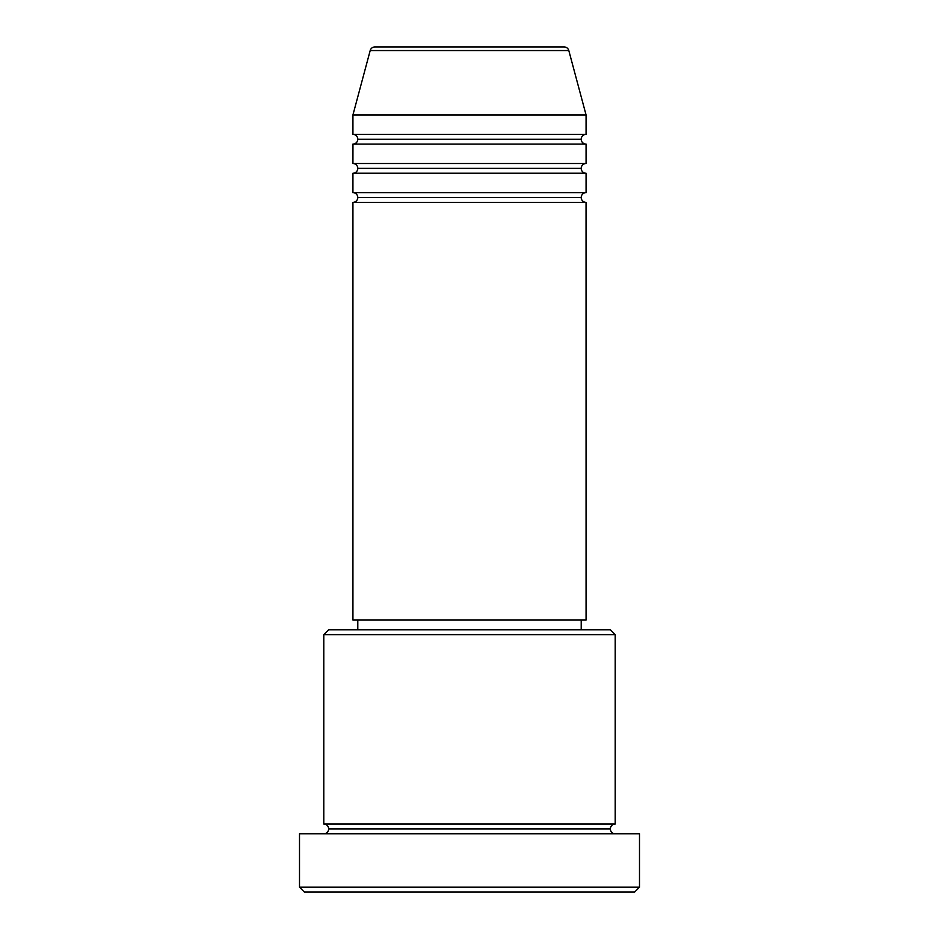 <?xml version="1.0" encoding="UTF-8"?>
<svg xmlns="http://www.w3.org/2000/svg" width="939" height="939" viewBox="0 0 939 939"><rect width="100%" height="100%" fill="white"/><g stroke="black" fill="none" stroke-linecap="round" stroke-linejoin="round"><path stroke-width="1.41" d="M564.116 46.95L374.884 46.95A4.859 4.859 0 0 0 370.189 50.553L568.811 50.553A4.859 4.859 0 0 0 564.116 46.95L374.884 46.95A4.859 4.859 0 0 0 370.189 50.553L352.935 114.945L586.065 114.945L568.811 50.553L370.189 50.553L352.935 114.945L352.935 134.371A4.859 4.859 0 0 1 357.794 139.23A4.859 4.859 0 0 1 352.958 144.09L352.935 163.515A4.859 4.859 0 0 1 357.794 168.374A4.859 4.859 0 0 1 352.935 173.234L352.935 192.659A4.859 4.859 0 0 1 357.794 197.519A4.859 4.859 0 0 1 352.935 202.366L352.935 620.069L586.065 620.069L586.065 202.366A4.859 4.859 0 0 1 581.206 197.519A4.859 4.859 0 0 1 586.065 192.659L586.065 173.234A4.859 4.859 0 0 1 581.206 168.374A4.859 4.859 0 0 1 586.065 163.515L586.065 144.09A4.859 4.859 0 0 1 581.206 139.23A4.859 4.859 0 0 1 586.065 134.371L586.065 114.945L352.935 114.945L352.935 134.371L586.065 134.371A4.859 4.859 0 0 0 581.206 139.23L357.794 139.23A4.859 4.859 0 0 0 352.935 134.371L586.065 134.371L586.065 114.945L568.811 50.553A4.859 4.859 0 0 0 564.116 46.95M615.209 634.635L610.35 629.776L328.65 629.776L323.791 634.635L615.209 634.635L323.791 634.635L323.791 824.055A4.859 4.859 0 0 1 328.65 828.914A4.859 4.859 0 0 1 323.791 833.762A4.859 4.859 0 0 0 328.65 828.914A4.859 4.859 0 0 0 323.791 824.055L615.209 824.055L615.209 634.635L615.209 824.055A4.859 4.859 0 0 0 610.35 828.914A4.859 4.859 0 0 1 615.209 824.055L323.791 824.055L323.791 634.635L328.65 629.776L610.35 629.776L615.209 634.635M299.506 887.191L304.365 892.05L634.635 892.05L639.494 887.191L299.506 887.191L639.494 887.191L639.494 833.762L299.506 833.762L299.506 887.191L299.506 833.762L639.494 833.762L639.494 887.191L634.635 892.05L304.365 892.05L299.506 887.191M615.209 833.762A4.859 4.859 0 0 1 610.35 828.914L328.65 828.914L610.35 828.914A4.859 4.859 0 0 0 615.209 833.762M352.935 192.659L586.065 192.659A4.859 4.859 0 0 0 581.206 197.519L357.794 197.519A4.859 4.859 0 0 0 352.935 192.659L352.935 173.234A4.859 4.859 0 0 0 357.794 168.374A4.859 4.859 0 0 0 352.935 163.515L586.065 163.515A4.859 4.859 0 0 0 581.206 168.374L357.794 168.374L581.206 168.374A4.859 4.859 0 0 0 586.065 173.234L352.935 173.234L586.065 173.234L586.065 192.659L352.935 192.659M586.065 202.366L352.935 202.366A4.859 4.859 0 0 0 357.794 197.519L581.206 197.519A4.859 4.859 0 0 0 586.042 202.366L586.065 620.069L352.935 620.069L352.935 202.366L586.065 202.366M581.206 629.776L581.206 620.069L581.206 629.776M357.794 620.069L357.794 629.776L357.794 620.069M586.065 144.09L352.935 144.09A4.859 4.859 0 0 0 357.794 139.23L581.206 139.23A4.859 4.859 0 0 0 586.065 144.09L586.065 163.515L352.935 163.515L352.935 144.09L586.065 144.09"/></g></svg>
